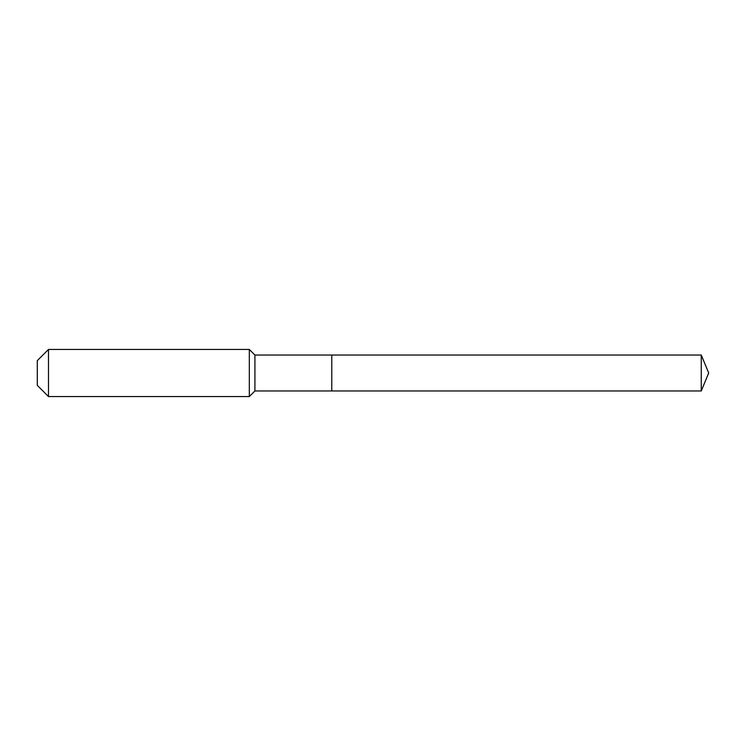 <?xml version="1.0" encoding="UTF-8"?>
<svg xmlns="http://www.w3.org/2000/svg" width="746" height="746" viewBox="0 0 746 746"><rect width="100%" height="100%" fill="white"/><g stroke="black" fill="none" stroke-linecap="round" stroke-linejoin="round"><path stroke-width="1.12" d="M701.259 390.96L701.259 355.04L708.7 373L701.259 390.96L331.774 390.96L701.259 390.96L708.7 373L701.259 390.96L331.774 390.96L331.774 355.04L254.918 355.04L249.323 349.445L48.49 349.445L37.3 360.635L37.3 385.365L48.49 396.555L48.49 349.445M708.7 373L701.259 355.04L331.774 355.04L331.774 390.96L254.918 390.96L254.918 355.04M254.918 390.96L249.323 396.555L249.323 349.445M249.323 396.555L48.49 396.555M701.259 355.04L331.774 355.04"/></g></svg>
